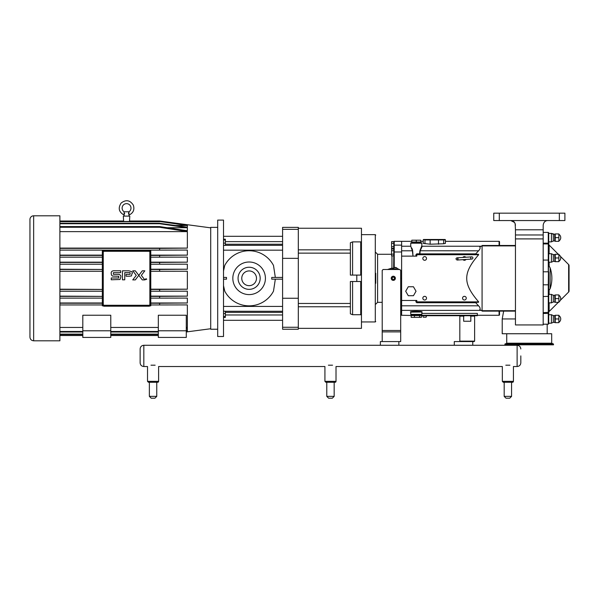 <?xml version="1.0" encoding="UTF-8"?>
<svg xmlns="http://www.w3.org/2000/svg" width="599" height="599" viewBox="0 0 599 599"><rect width="100%" height="100%" fill="white"/><g stroke="black" fill="none" stroke-linecap="round" stroke-linejoin="round"><path stroke-width="0.9" d="M145.587 279.636L146.096 278.677L146.598 279.246L145.587 279.636M146.71 279.246L145.325 279.246L146.71 279.246M146.306 279.119L145.774 279.613L145.774 278.894L146.306 279.119M138.796 275.36L135.307 270.815L132.761 270.815L136.258 275.36L132.761 279.898L135.307 279.898L142.292 270.815L144.831 270.815L141.334 275.36L144.831 279.898L142.292 279.898L138.796 275.36M132.349 273.391A4.171 3.736 -44.7 0 0 132.267 272.582L131.436 275.959L129.324 276.206L126.09 276.206L126.082 274.379L130.08 274.379L130.08 272.635L124.749 272.635L124.749 279.815L122.451 279.815L122.451 270.808L128.875 270.808L131.96 271.729L132.267 272.582A10.879 6.304 -12.4 0 0 132.012 271.834A3.437 3.437 0 0 0 131.96 271.729M118.325 274.342L113.413 274.342L113.413 272.665L120.669 272.665L120.661 270.778L114.791 270.778C112.2 270.606 111.017 271.512 111.234 273.488L111.474 275.053L112.545 276.094L118.744 276.236L118.744 277.988L111.264 277.981L111.264 279.778L120.04 279.478L120.901 276.91L120.743 275.518L119.426 274.462A8.536 3.362 -29.1 0 0 118.325 274.342L119.426 274.462M470.679 258.027A1.108 1.108 0 0 1 472.274 256.964A1.108 1.108 0 0 1 472.401 258.88A1.108 1.108 0 0 1 470.679 258.027M469.781 315.703L470.821 316.145L470.821 321.244L463.663 321.244L463.663 316.145L464.704 315.703L477.343 315.718L477.343 313.412L421.831 313.412M470.821 316.145L474.618 316.145L474.618 341.131L459.83 341.131L459.83 316.145L463.663 316.145M464.704 315.703L421.397 315.718M472.768 341.572L472.768 345.271L454.289 345.271L454.289 341.572L474.176 341.572L474.618 341.131L474.618 316.145L474.191 315.718M393.303 276.229A2.067 2.067 0 0 1 395.1 279.336A2.067 2.067 0 0 1 391.514 279.336A2.067 2.067 0 0 1 393.303 276.229M382.214 330.483L382.214 270.389L383.105 269.505L399.81 269.505L400.694 270.389L400.694 330.483L382.214 330.483L382.214 331.891L400.694 331.891L400.694 330.483M382.214 341.572L382.214 331.891M512.504 382.274L511.576 382.274L511.576 396.366L504.186 396.366L504.186 382.274L503.257 382.274L512.504 382.274A0.921 0.921 0 0 0 513.425 381.346L513.425 366.521L517.124 366.521L517.124 345.271L398.852 345.271L398.852 341.572L400.694 341.572L400.694 331.891M148.447 382.274L147.519 381.346L148.447 382.274L157.687 382.274A0.921 0.921 0 0 0 158.608 381.346L147.519 381.346L147.519 366.521L143.827 366.521L143.827 345.271L398.852 345.271L380.365 345.271L380.365 341.572L398.852 341.572M397.055 269.505A1.849 1.849 0 0 0 395.857 269.056L393.303 269.056A9.24 9.24 0 0 0 390.473 269.505L392.974 269.063A0.741 0.681 88 0 0 393.625 268.442L391.941 268.082L393.303 269.056A0.741 0.636 -90 0 0 393.88 268.622L393.783 268.322A0.741 0.741 88.5 0 1 393.064 269.063A0.741 0.741 0 0 1 393.064 269.063A0.741 0.741 0 0 0 393.071 269.063L393.101 269.063M515.454 318.953L502.217 318.953L502.217 333.74L551.686 333.74L551.686 343.212L506.732 343.212L506.732 333.74M551.836 343.414L506.582 343.414L504.927 344.021L553.491 344.021L551.686 343.212M504.927 344.021L504.927 344.829L553.491 344.829L553.491 344.021M150.776 271.28L187.352 271.235L187.352 289.19L159.641 289.429L159.641 291.219L187.352 291.181L187.352 296.131L159.641 296.37L159.641 298.13L187.352 298.085L187.352 302.989L159.641 303.236L159.641 304.951L187.352 304.906L187.352 327.458L186.289 327.608M186.289 330.453L187.352 330.311L187.352 328.117L186.289 328.267M186.289 331.846L187.352 331.704L187.352 330.685L186.289 330.828M210.706 328.746L186.289 331.951M129.781 221.48L129.788 221.009L159.641 221.009L187.352 224.73L187.352 225.239L159.641 221.48L187.352 225.494L187.352 227.178L159.641 223.285L159.641 223.727L187.352 227.725L187.352 230.742L159.641 226.579L159.641 227.268L187.352 231.626L187.352 248.106L159.641 248.39L159.641 250.112L187.352 250.068L187.352 255.129L159.641 255.391L159.641 257.166L187.352 257.121L187.352 262.167L159.641 262.422L159.641 264.219L187.352 264.181L187.352 269.221L159.641 269.46L159.641 271.28M82.804 315.231L110.778 315.231L110.778 337.432L82.804 337.432L82.804 315.231M110.778 330.783L82.804 330.783M59.885 332.003L82.804 332.003M110.778 332.003L158.323 332.003M59.885 334.429L82.804 334.429M110.778 334.429L158.323 334.429M59.885 335.515L82.804 335.515M110.778 335.515L158.323 335.515M59.885 327.458L82.804 327.458M59.885 331.464L82.804 331.464M110.778 331.464L158.323 331.464M186.289 327.458L187.352 327.458M110.778 327.458L158.323 327.458M158.323 315.231L186.289 315.231L186.289 337.432L158.323 337.432L158.323 315.231M186.289 330.783L158.323 330.783M186.289 330.311L187.352 330.311M186.289 331.704L187.352 331.704M59.885 257.166L102.339 257.166L102.339 264.219L59.885 264.219M150.776 257.166L159.641 257.166M150.776 255.129L187.352 255.129M59.885 255.129L102.339 255.129M59.885 255.391L102.339 255.391M150.776 255.391L159.641 255.391M150.776 264.219L159.641 264.219M150.776 262.167L187.352 262.167M150.776 262.422L159.641 262.422M59.885 262.422L102.339 262.422M59.885 262.167L102.339 262.167M59.885 269.46L102.339 269.46L102.339 271.28L59.885 271.28M150.776 269.46L159.641 269.46M59.885 269.221L102.339 269.46M150.776 269.221L187.352 269.221M59.885 334.115L82.804 334.115M110.778 334.115L158.323 334.115M123.327 221.48L123.327 221.009L59.885 221.009L123.596 221.024L123.319 216.104L129.788 216.104L129.519 221.024M187.352 224.73L183.594 224.73M59.885 335.425L82.804 335.425M110.778 335.425L158.323 335.425M187.352 225.494L175.38 225.494M59.885 221.69L159.641 221.69M59.885 221.48L159.641 221.48M59.885 223.285L159.641 223.285M187.352 227.725L167.331 227.725M59.885 223.727L159.641 223.727M187.352 231.626L59.885 231.626M59.885 227.268L159.641 227.268M59.885 226.579L159.641 226.579M150.776 291.219L159.641 291.219M59.885 291.219L102.339 291.219L102.339 289.429L59.885 289.429M150.776 289.19L187.352 289.19M150.776 289.429L159.641 289.429M59.885 289.19L102.339 289.429M59.885 296.37L102.339 296.37L102.339 297.92M59.885 298.13L102.339 298.13L102.339 303.087M150.776 298.13L159.641 298.13M150.776 296.37L159.641 296.37M59.885 296.131L102.339 296.37M150.776 296.131L187.352 296.131M150.776 302.989L187.352 302.989M59.885 302.989L102.339 302.989M59.885 303.236L102.339 303.236M150.776 303.236L159.641 303.236M59.885 304.951L102.429 304.951M150.678 304.951L159.641 304.951M59.885 248.106L187.352 248.106M59.885 248.39L159.641 248.39M59.885 250.112L159.641 250.112M150.064 250.771L150.776 250.771L150.776 252.231A1.849 1.849 0 0 0 148.926 250.382L104.181 250.382A1.849 1.849 0 0 0 102.339 252.231L102.339 304.367A1.849 1.849 0 0 0 104.181 306.209L148.926 306.209A1.849 1.849 0 0 0 150.776 304.367L150.776 252.231L149.855 252.231L149.855 304.367A0.921 0.921 0 0 1 148.926 305.288L104.181 305.288A0.921 0.921 0 0 1 103.26 304.367L103.26 252.231A0.921 0.921 0 0 1 104.181 251.31L148.926 251.31A0.921 0.921 0 0 1 149.855 252.231M102.339 255.234L102.339 250.771L103.05 250.771M150.776 304.951L150.776 305.827L150.064 305.827M103.05 305.827L102.339 305.827L102.339 304.951M102.339 269.221L102.339 264.219M102.339 289.19L102.339 271.28M102.339 296.131L102.339 291.219M33.649 215.797A3.699 3.699 0 0 0 29.95 219.496L29.95 337.102C30.167 339.348 31.403 340.576 33.649 340.801L33.649 215.797L59.885 215.797L59.885 340.801L33.649 340.801M128.98 216.104L128.965 211.829M128.837 212.173L128.486 213.858M124.128 211.791L128.98 211.791A4.433 4.433 0 0 0 129.901 205.165A4.433 4.433 0 0 0 123.214 205.165A4.433 4.433 0 0 0 124.135 211.791L124.128 215.056L124.143 211.829M128.98 215.056C133.278 213.019 134.738 209.725 133.352 205.172C130.08 200.126 126.022 199.392 121.193 202.986C117.846 208.063 118.819 212.091 124.128 215.056L124.195 214.966M124.629 213.783L124.607 213.334M360.718 281.5L360.718 314.715L361.459 315.007L361.459 241.592L360.718 241.884L360.718 275.098M352.586 275.098L352.586 241.884L360.718 241.884M361.459 241.592L361.459 228.241L298.309 228.241M361.459 275.098L350.37 275.098L350.37 242.767L352.586 241.884M360.718 314.715L352.586 314.715L352.586 281.5M298.309 306.763L350.37 306.763L350.37 313.831L352.586 314.715M361.459 315.007L361.459 328.357L298.309 328.357M350.37 306.763L350.37 281.5L361.459 281.5M275.33 279.171L273.496 291.144A27.554 27.554 0 0 1 224.745 291.144L223.509 285.611M223.509 270.98L224.745 265.447A27.554 27.554 0 0 1 273.496 265.447L275.33 277.427M238.065 278.295A11.059 11.059 0 0 1 249.124 267.244A11.059 11.059 0 0 1 260.183 278.295A11.059 11.059 0 0 1 249.124 289.354A11.059 11.059 0 0 1 238.065 278.295M232.831 278.295A16.293 16.293 0 0 1 249.124 262.003A16.293 16.293 0 0 1 265.417 278.295A16.293 16.293 0 0 1 249.124 294.596A16.293 16.293 0 0 1 232.831 278.295M223.509 279.171L226.512 279.171A22.627 22.627 0 0 1 226.512 277.427L223.509 277.427M282.593 277.427L271.736 277.427A22.627 22.627 0 0 1 271.736 279.171L282.593 279.171M223.509 306.418L282.593 306.418M217.692 329.233L210.706 329.233L210.706 227.365L217.692 227.365M223.509 317.403L225.359 317.403L225.359 316.579L223.509 316.579M223.509 313.487L225.359 313.487L225.359 316.579M223.509 311.218L225.359 311.218L225.359 313.487M223.509 245.38L225.359 245.38L225.359 243.112L223.509 243.112M223.509 240.019L225.359 240.019L225.359 243.112M223.509 239.196L225.359 239.196L225.359 240.019M282.593 312.364L225.359 312.364M282.593 236.306L223.509 236.306M282.593 250.18L223.509 250.18M282.593 245.32L225.359 245.32M225.359 244.235L282.593 244.235M225.359 311.278L282.593 311.278M223.509 320.293L282.593 320.293M298.309 327.256L298.309 329.233L282.593 329.233L282.593 327.256L298.309 327.256L298.309 227.365L282.593 227.365L282.593 258.349L298.309 258.349M298.309 298.25L282.593 298.25L282.593 327.256M282.593 298.25L282.593 258.349M223.509 278.295L223.509 220.095L217.692 220.095L217.692 336.503L223.509 336.503L223.509 278.295M393.783 241.786A0.442 0.442 -90 0 1 394.232 241.337L401.622 241.337L401.622 315.261L400.694 315.261M391.566 250.719L393.783 250.719L393.783 254.133L391.566 254.133L391.566 249.012L393.783 249.012L393.783 248.45L391.566 248.45L391.566 241.622L393.783 241.622L393.783 243.329L391.566 243.329M393.625 268.442L393.783 255.84L391.566 255.84L391.566 254.133M393.783 246.743L391.566 246.743M393.783 243.329L393.783 267.461L394.232 267.431L394.232 251.984L393.783 252.014M394.441 278.295A1.138 1.138 0 0 1 393.303 279.433A1.138 1.138 0 0 1 392.173 278.295A1.138 1.138 0 0 1 393.303 277.165A1.138 1.138 0 0 1 394.441 278.295M393.865 269.056L393.88 268.622M391.941 255.84L391.941 268.082L387.546 269.505M393.82 269.056L393.303 269.056M393.783 268.322L393.783 267.483M393.783 241.809L393.783 245.568A0.442 0.442 180 0 1 394.232 245.126L394.232 241.337M401.622 278.295L400.694 278.295M375.745 283.29L375.745 273.309M408.271 286.756L405.688 291.234L408.271 295.719L413.445 295.719L416.035 291.234L413.445 286.756L408.271 286.756M401.622 256.125L416.807 256.125L416.769 253.834L415.946 254.717L415.946 256.125M475.958 254.276L475.733 253.871L419.854 253.871L419.854 254.276L416.807 254.276A0.442 0.442 0 0 0 416.357 254.717L416.357 256.125L416.807 254.276L478.429 254.276L478.661 254.717C462.742 273.137 462.742 283.462 478.661 301.881L478.429 302.323L416.807 302.323L416.357 301.881A0.442 0.442 0 0 0 416.807 302.323L416.807 300.473L401.622 300.473M462.563 298.182A1.849 1.849 0 0 1 465.333 296.58A1.849 1.849 0 0 1 465.333 299.785A1.849 1.849 0 0 1 462.563 298.182M422.827 258.454A1.849 1.849 0 0 1 425.597 256.851A1.849 1.849 0 0 1 425.597 260.048A1.849 1.849 0 0 1 422.827 258.454M422.827 298.182A1.849 1.849 0 0 1 425.597 296.58A1.849 1.849 0 0 1 425.597 299.785A1.849 1.849 0 0 1 422.827 298.182M462.862 257.443A1.849 1.849 0 0 1 465.812 257.248M465.955 259.457A1.849 1.849 0 0 1 463.005 259.659M411.176 317.358L411.176 315.553L414.433 315.553L414.433 317.358L411.176 317.358M419.547 317.358L421.397 317.358L421.397 315.553L419.547 315.553L419.547 317.358L414.433 317.358M414.433 315.553L419.547 315.553M401.622 315.261L414.486 315.553L414.486 314.812L416.29 314.812M416.29 242.003L420.768 242.003L420.768 240.199L416.29 240.199L416.29 242.003L411.805 242.003L411.805 240.199L416.29 240.199M421.831 243.187L421.389 242.745L411.184 242.745A0.442 0.442 0 0 0 410.742 243.187L421.831 243.187L421.831 245.837L419.899 250.756L419.592 253.834L416.769 253.834M416.29 242.745L414.486 242.745L414.486 242.003M515.454 311.121L482.075 311.121L482.075 245.897L479.762 246.833C480.48 247.926 480.076 249.244 478.549 250.794L475.733 253.871M422.827 315.718L423.223 317.193L426.129 317.193L426.525 315.718M499.521 311.121L499.521 314.812A0.442 0.442 90 0 1 499.079 315.261L418.087 315.276M499.521 245.478L499.521 241.786A0.442 0.442 -90 0 0 499.079 241.337L499.079 245.478M420.768 241.337L423.238 241.337L423.238 243.389L430.142 244.205L443.679 243.756L445.409 243.389L445.409 241.337L499.079 241.337M401.622 241.337L411.805 241.337M419.854 254.276L420.191 250.794L422.258 246.226L421.119 248.293M410.749 245.882A0.442 0.442 39.6 0 1 410.659 246.062L412.674 250.756L413.003 256.125L412.382 250.794L411.303 248.046M475.958 302.323L475.733 302.727L478.549 305.804C480.076 307.354 480.48 308.672 479.762 309.765L482.075 310.701L515.454 310.701M478.661 301.881L415.916 301.844L416.807 302.727L475.733 302.727M416.357 301.881L416.357 300.473L416.357 301.881M415.946 254.717L416.357 254.717L416.357 256.125L416.357 254.717L478.661 254.717M421.831 314.37L410.742 314.37L411.184 314.812L421.389 314.812A0.442 0.442 0 0 0 421.831 314.37L421.988 312.004L421.471 312.124C423.126 311.697 421.397 311.435 416.29 311.345C411.708 311.405 409.821 311.637 410.637 312.042M411.101 312.124L421.988 312.004M410.607 246.122L412.674 250.756M423.238 243.389L423.238 239.937A0.442 0.442 0 0 1 423.68 239.488L438.191 239.488L430.456 239.488L430.142 239.937L438.505 239.937L438.191 239.488L443.365 239.488L438.191 239.488M423.238 241.337L423.238 239.937A0.442 0.442 0 0 1 423.68 239.488A0.442 0.442 0 0 0 423.238 239.937L425.283 239.488M445.409 241.337L445.409 239.937A0.442 0.442 0 0 0 444.967 239.488L443.365 239.488L443.679 239.937L445.409 239.937A0.442 0.442 0 0 0 444.967 239.488A0.442 0.442 0 0 1 445.409 239.937L445.409 243.389M411.895 248.211L412.539 249.955M515.454 245.478L482.075 245.478L482.075 245.897L515.454 245.897M515.454 238.904L515.454 324.943L543.181 324.943L543.181 234.965L515.454 234.965L515.454 238.904L543.181 238.904M515.155 223.562L515.454 229.791L543.181 229.791L543.181 225.209C543.63 222.199 545.187 220.649 547.838 220.552C545.187 220.649 543.63 222.199 543.181 225.209M543.181 229.791L543.181 234.965M515.454 229.791L515.454 234.965M514.578 222.484L510.797 220.552C513.448 220.649 515.005 222.199 515.454 225.209M499.289 213.162L564.894 213.162L564.894 220.552L493.748 220.552L493.748 213.162L499.289 213.162L499.289 220.552M555.236 302.323L555.236 294.933L558.86 294.933L558.86 302.323L555.236 302.323M558.86 298.624L555.236 298.624M555.236 241.337L555.236 233.947L558.86 233.947L558.86 241.337L555.236 241.337M558.86 237.646L555.236 237.646M555.236 322.651L555.236 315.261L558.86 315.261L558.86 322.651L555.236 322.651M558.86 318.953L555.236 318.953M555.236 261.666L555.236 254.276L558.86 254.276L558.86 261.666L555.236 261.666M558.86 257.974L555.236 257.974M548.721 294.394L548.721 298.624L548.721 294.394L551.424 294.394L551.424 302.862L548.721 302.862L548.721 312.513L548.721 290.68L550.129 288.74L550.129 267.858L549.133 266.106L549.133 262.205M551.424 294.394L553.319 295.277L553.319 301.978L551.424 302.862M553.319 295.277L554.704 295.277L554.906 302.323M553.319 240.993L554.704 240.993L554.704 234.291L551.424 233.408L551.424 241.876L548.721 241.876L548.721 233.408L551.424 233.408L553.319 234.291L553.319 240.993L551.424 241.876M548.721 314.722L551.424 314.722L551.424 323.183L548.721 323.183M551.424 314.722L553.319 315.606L553.319 322.307L551.424 323.183M553.319 315.606L554.704 315.606L554.906 322.651M549.133 253.736L549.133 245.073A1.408 1.408 0 0 1 548.721 244.085L548.721 253.736L551.424 253.736L551.424 262.205L548.721 262.205L548.721 257.974M551.424 253.736L553.319 254.62L553.319 261.321L551.424 262.205M553.319 254.62L554.704 254.62L554.906 261.666M558.328 302.323L549.133 311.517A1.408 1.408 0 0 0 548.721 312.513M548.721 265.919L549.133 266.106M548.721 262.205L548.721 233.408M549.133 245.073L558.328 254.276L549.133 245.073M560.365 256.305L568.638 264.578L568.638 292.012A1.408 1.408 0 0 0 569.05 291.024L569.05 265.574A1.408 1.408 0 0 0 568.638 264.578L560.365 256.305M548.721 302.862L548.721 284.712L548.28 284.802L548.28 313.442A0.442 0.419 0 0 0 548.721 313.022L548.721 323.76L548.28 324.201L548.721 323.76M548.721 241.876L548.721 243.576A0.442 0.419 -0 0 0 548.28 243.157L548.721 244.25L548.28 284.802L543.181 284.802M548.721 284.712L548.721 271.886M569.05 291.024L569.05 265.574A1.408 1.408 0 0 0 568.638 264.578M560.365 300.294L568.638 292.012M543.181 232.397L548.28 232.397L548.721 232.839L548.28 232.397L548.28 243.157L543.181 243.157M550.129 267.858C552.45 274.821 552.45 281.777 550.129 288.74M543.181 324.201L548.28 324.201L548.28 313.442L543.181 313.442M543.181 271.796L548.28 271.796L548.28 260.071L548.721 260.243M330.476 382.274L335.096 382.274L334.167 382.274L334.167 396.366L326.777 396.366L326.777 382.274L325.856 382.274L335.096 382.274A0.921 0.921 0 0 0 336.017 381.346L324.928 381.346L325.856 382.274L326.777 382.274M334.167 396.366L332.333 398.2L328.611 398.2L326.777 396.366M332.542 365.195C337.08 366.828 337.08 366.828 332.542 365.195L328.402 365.195C323.864 366.828 323.864 366.828 328.402 365.195M153.067 382.274L156.758 382.274L156.758 396.366L149.368 396.366L149.368 382.274M154.924 398.2L156.758 396.366L154.924 398.2L151.203 398.2L149.368 396.366M155.134 365.195C159.671 366.828 159.671 366.828 155.134 365.195L150.993 365.195C146.463 366.828 146.463 366.828 150.993 365.195M511.576 396.366L509.742 398.2L506.02 398.2L504.186 396.366M513.425 381.346L502.336 381.346L503.257 382.274L507.885 382.274M509.951 365.195C514.489 366.828 514.489 366.828 509.951 365.195L505.811 365.195C501.273 366.828 501.273 366.828 505.811 365.195M140.129 348.97C140.346 346.724 141.581 345.488 143.827 345.271C141.581 345.488 140.346 346.724 140.129 348.97L140.129 362.829C140.346 365.068 141.581 366.303 143.827 366.521C141.581 366.303 140.346 365.068 140.129 362.829M520.816 355.896L520.816 362.829L520.816 355.896M156.758 382.274L157.687 382.274A0.921 0.921 0 0 0 158.608 381.346L158.608 366.521L324.928 366.521L324.928 381.346L325.856 382.274M384.064 366.521L380.365 366.521M102.339 304.367L103.26 304.367M104.181 305.288L104.181 306.209M149.855 304.367L150.776 304.367M148.926 306.209L148.926 305.288M103.26 252.231L102.339 252.231M104.181 250.382L104.181 251.31M148.926 251.31L148.926 250.382M350.37 249.835L298.309 249.835M256.484 278.295A7.36 7.36 0 0 1 249.124 285.663A7.36 7.36 0 0 1 241.764 278.295A7.36 7.36 0 0 1 249.124 270.935A7.36 7.36 0 0 1 256.484 278.295M298.309 229.342L282.593 229.342M356.802 275.098L356.802 281.5M298.309 253.137L350.37 253.137M350.37 303.461L298.309 303.461M394.232 268.996L394.232 267.431L395.857 267.431L399.061 269.505M401.622 251.984L394.232 251.984L394.232 245.126L401.622 245.126M395.857 269.056L395.857 267.431M401.622 304.614L400.694 304.614M401.622 311.473L400.694 311.473M375.745 235.093L375.303 234.651L375.303 321.948L375.745 321.506M382.214 302.323L377.595 302.323L377.595 254.276L375.745 252.426M499.079 311.121L499.079 315.261M401.622 310.372L481.267 310.372M410.659 246.062A0.442 0.442 39.6 0 1 410.315 246.226L401.622 246.226M422.258 246.226L421.936 246.092A0.442 0.442 140.4 0 0 422.258 246.226L481.267 246.226M416.807 302.323L415.916 301.844L415.916 300.473M419.899 250.756L478.549 250.794M401.622 250.794L412.382 250.794M424.968 243.756L424.968 239.937L430.142 239.937L430.142 244.205M438.505 244.205L438.505 239.937L443.679 239.937L443.679 243.756M478.549 305.804L401.622 305.804M559.354 213.162L559.354 220.552M549.133 311.517L549.133 302.862M549.133 294.394L549.133 290.493M543.181 296.527L548.721 296.355M543.181 243.928L548.28 243.928L548.28 260.071L543.181 260.071M543.181 312.671L548.721 312.349M457.104 260.056L458.138 258.873L456.962 257.84C455.652 258.446 455.704 259.187 457.104 260.056L471.855 259.06M456.962 257.84L471.713 256.851M459.83 316.145L460.264 315.718L459.83 316.145L459.83 341.131L460.279 341.572L459.83 341.131M474.176 341.572L474.618 341.131M210.706 227.852L159.641 221.009L129.788 221.009M186.873 331.876L187.352 331.876M124.128 215.056L124.128 216.104M282.593 241.629L225.359 241.629M282.593 314.969L225.359 314.969M377.595 302.323L375.745 304.172M391.566 254.276L377.595 254.276M375.303 234.651L361.459 234.651M375.303 321.948L361.459 321.948M418.087 315.553L418.087 314.812M418.087 242.745L418.087 242.003M410.742 312.311L410.742 314.37M410.742 245.837L410.742 243.187M547.179 324.201L547.179 333.74M502.217 318.953L503.647 311.121M553.319 301.978L554.704 301.978M558.86 301.971A3.923 3.923 0 0 0 558.86 295.277M558.86 240.993A3.923 3.923 0 0 0 558.86 234.291M553.319 322.307L554.704 322.307M558.86 322.299A3.923 3.923 0 0 0 558.86 315.606M553.319 261.321L554.704 261.321M558.86 261.321A3.923 3.923 0 0 0 558.86 254.62M336.017 366.521L336.017 381.346L336.017 366.521L502.336 366.521L502.336 381.346L503.25 382.274M517.124 345.271C519.363 345.488 520.598 346.724 520.816 348.97C520.598 346.724 519.363 345.488 517.124 345.271M517.124 366.521C519.363 366.303 520.598 365.068 520.816 362.829C520.598 365.068 519.363 366.303 517.124 366.521M324.928 381.346L324.928 366.521"/></g></svg>
